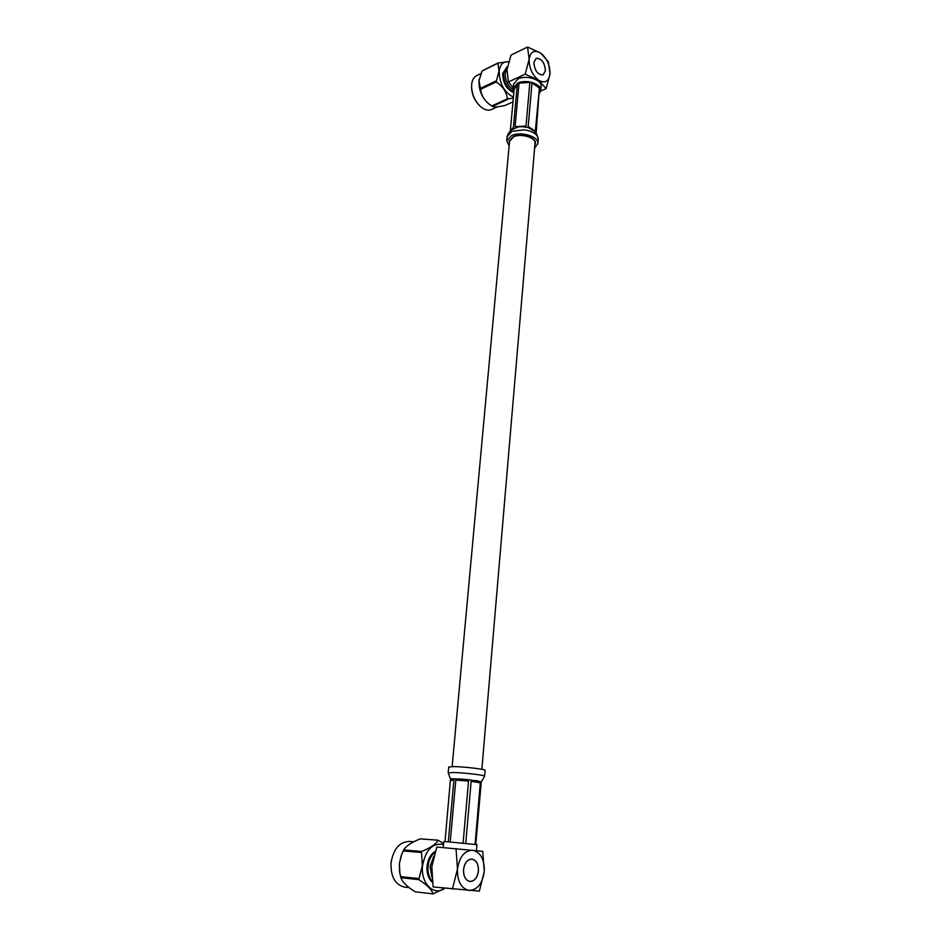 <?xml version="1.0" encoding="UTF-8"?>
<svg xmlns="http://www.w3.org/2000/svg" width="941" height="941" viewBox="0 0 941 941"><rect width="100%" height="100%" fill="white"/><g stroke="black" fill="none" stroke-linecap="round" stroke-linejoin="round"><path stroke-width="1.41" d="M481.851 769.303L535.006 143.42C536.194 137.751 521.385 133.116 513.633 136.798L509.551 141.244M478.393 870.931C477.381 877.694 474.558 881.188 469.947 881.423C465.548 880.305 463.407 876.365 463.548 869.602C464.595 862.897 467.383 859.415 471.911 859.157C476.358 860.227 478.51 864.156 478.393 870.931M413.734 841.772L409.123 841.407C399.478 841.936 393.456 849.041 391.044 862.721C390.574 876.565 395.044 884.693 404.442 887.104L409.123 887.634M463.501 869.59C463.36 876.4 465.501 880.376 469.947 881.505C474.582 881.27 477.416 877.741 478.451 870.943C478.569 864.109 476.393 860.156 471.911 859.074C467.348 859.333 464.548 862.838 463.501 869.59M399.831 873.154L399.372 863.509L399.607 871.837L400.913 877.73C402.407 882.082 407.147 886.775 415.134 891.809L433.06 893.891C431.719 889.563 426.955 884.811 418.769 879.635L422.321 865.708L421.509 851.452C430.437 847.935 435.954 844.183 438.071 840.207L443.576 843.501M438.071 840.207L420.298 838.866C411.617 842.242 406.089 845.924 403.713 849.935L401.348 855.24L399.384 863.509L401.819 854.005M443.482 844.489C432.578 842.642 425.603 849.711 422.568 865.732C420.404 883.211 433.954 896.714 444.728 888.233M444.811 888.245L433.06 893.891M476.44 850.64L476.946 844.677L448.504 841.854L443.752 841.595L443.199 847.547M433.766 856.334L430.084 866.414L431.801 877.012M434.989 852.24C431.107 855.298 428.79 859.968 428.037 866.226C427.59 872.507 428.99 877.541 432.237 881.305M435.295 851.334C430.696 854.122 427.943 859.051 427.049 866.132C426.579 873.248 428.355 878.623 432.366 882.246M456.032 848.582L457.479 869.049C457.244 881.47 461.172 888.61 469.288 890.48C477.522 889.833 482.521 883.493 484.286 871.46L482.686 851.358L436.824 847.029L431.825 866.602L433.083 886.951L479.381 891.127L484.286 871.46C484.509 859.356 480.651 852.275 472.723 850.241C464.501 850.57 459.42 856.839 457.479 869.049L452.421 889.092M418.451 878.529L400.595 876.647M403.195 850.935L420.98 852.464M400.913 877.73L418.769 879.635M421.509 851.452L403.713 849.935M448.728 767.021L453.997 766.586C464.607 766.727 486.25 769.362 485.121 770.361L484.603 776.137C484.568 775.137 463.678 772.69 453.456 772.502L448.187 772.843L450.492 778.995L451.715 778.748L450.492 778.995L445.011 841.607M475.758 844.453L481.286 781.853L468.653 779.736L459.737 778.983L464.172 779.313L468.536 781.077L463.09 843.124M450.21 841.983L455.82 780.113L459.737 778.983L451.715 778.748L453.927 780.065L448.292 841.83M465.736 843.371L471.135 781.359L475.205 780.512L478.369 781.006L480.322 782.771L475.087 844.371M533.865 62.541L536.135 58.389C541.498 58.342 544.604 62.424 545.427 70.657L543.133 74.845C537.782 74.88 534.7 70.775 533.865 62.541C534.664 70.81 537.77 74.939 543.157 74.904L545.474 70.681C544.639 62.4 541.51 58.283 536.111 58.342L533.829 62.506M480.239 106.298L479.545 105.674C474.652 100.711 471.994 94.676 471.582 87.572L471.582 86.619M480.933 73.563L476.664 75.621C473.864 77.068 472.206 79.961 471.688 84.302L471.594 86.795C472.029 94.406 474.876 100.863 480.11 106.168C484.203 109.838 488.003 110.967 491.508 109.544L497.518 106.815M490.626 105.251L490.026 104.886C482.474 98.958 478.793 90.936 478.969 80.82L479.169 79.444M513.315 98.217L507.375 98.84C506.587 91.912 502.847 86.29 496.13 81.973L498.989 71.14L497.977 62.953L482.074 70.963L478.993 80.703L480.569 89.313C481.463 96.205 485.203 101.746 491.79 105.957L492.437 106.38C493.849 107.356 498.083 107.039 505.129 105.427L512.974 101.887M508.646 61.859C503.317 61.2 500.165 64.294 499.189 71.14C499.436 83.631 504.176 92.3 513.41 97.158M497.977 62.953L508.693 61.706M513.951 91.242L513.198 88.101L517.609 83.137C526.031 78.797 542.051 84.067 540.722 90.654L539.511 93.347M540.746 90.43L541.075 86.49C542.404 79.867 526.407 74.586 517.997 78.95L513.563 84.149M507.152 68.375L505.223 73.233C505.211 80.538 507.917 86.09 513.351 89.866M507.458 66.552L503.541 73.092C503.717 82.161 507.175 88.454 513.892 91.971M507.117 66.705L502.67 73.504C503 83.208 506.717 89.56 513.833 92.583M513.21 87.913L508.446 81.985L525.149 74.163L538.523 80.161L546.121 88.619L540.663 91.089M546.121 88.619L550.026 73.892L548.344 61.824L540.828 53.167L527.56 47.05L529.16 59.224C529.077 67.94 532.206 74.915 538.523 80.161C544.921 83.702 548.756 81.608 550.026 73.892C550.097 65.352 547.027 58.436 540.828 53.167C534.429 49.45 530.548 51.473 529.16 59.224L525.149 74.163M508.446 81.985L506.987 69.799L510.963 55.119L527.56 47.05M495.872 81.032L480.31 88.383M482.074 70.963L497.577 63.447M507.375 98.84L491.79 105.957M480.569 89.313L496.13 81.973M492.437 106.38L508.034 99.276M534.864 145.055L535.429 143.455C536.652 137.598 521.349 132.81 513.339 136.621L509.152 141.021L509.41 142.879M534.617 148.008L537.864 143.655C539.322 136.716 521.161 131.034 511.669 135.551L506.728 140.762L509.14 145.831M510.281 131.281L514.104 89.666L517.362 83.914L513.398 127.435L511.186 129.952L518.326 126.87L515.08 126.706L519.032 83.149L529.854 82.42L526.019 126.07L522.126 126.647L528.124 127.541L535.276 131.646M536.17 132.669L539.393 87.995L535.3 131.658M531.406 128.799L528.207 126.576L532.006 82.937L539.393 87.995M529.854 82.42L532.006 82.937M517.362 83.914L519.032 83.149M518.338 126.87L522.102 126.647M510.21 131.422L511.186 129.964M453.927 780.065L450.621 780.524M480.322 782.771L471.135 781.359M468.536 781.077L455.82 780.113M537.887 143.42L538.228 139.362C537.958 134.551 533.371 131.387 524.466 129.846L512.069 131.246L507.105 136.704M533.982 130.47L536.088 133.634M512.821 128.399L513.398 127.435M515.08 126.706L526.019 126.07M528.207 126.576L535.7 131.458M452.139 766.574L509.575 141.056M469.077 881.341L469.947 881.423M471.029 859.074L471.911 859.157M448.739 766.986L448.187 772.843M481.286 781.818L484.627 776.231M471.582 87.572L471.594 86.795M513.198 88.101L513.586 83.937M490.026 104.886L492.119 106.168M506.728 140.762L507.117 136.48C509.563 130.023 510.775 131.728 510.74 130.975L509.94 132.399M538.228 139.362C537.052 134.728 536.241 132.716 535.794 133.304L536.182 134.645"/></g></svg>
